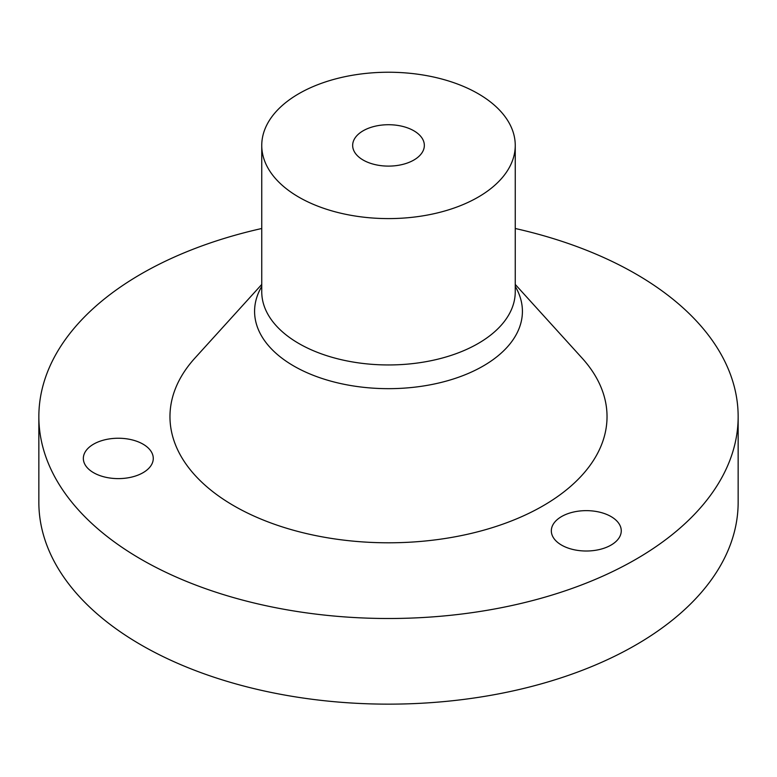 <?xml version="1.0" encoding="UTF-8"?>
<svg xmlns="http://www.w3.org/2000/svg" width="777" height="777" viewBox="0 0 777 777"><rect width="100%" height="100%" fill="white"/><g stroke="black" fill="none" stroke-linecap="round" stroke-linejoin="round"><path stroke-width="1.17" d="M354.108 139.588A35.839 20.688 0 0 0 352.661 145.416A35.839 20.688 0 0 0 383.401 165.899A35.839 20.688 0 0 0 422.892 151.243A35.839 20.688 0 0 0 424.339 145.416A35.839 20.688 0 0 0 393.599 124.932A35.839 20.688 0 0 0 354.108 139.588M261.752 228.496A349.65 201.865 0 0 0 52.991 359.8A349.65 201.865 0 0 0 38.85 416.627A349.65 201.865 0 0 0 338.772 616.452A349.65 201.865 0 0 0 724.009 473.465A349.65 201.865 0 0 0 738.15 416.627A349.65 201.865 0 0 0 515.248 228.496M38.85 416.627L38.85 502.282A349.65 201.865 0 0 0 338.772 702.097A349.65 201.865 0 0 0 724.009 559.11A349.65 201.865 0 0 0 738.15 502.282L738.15 416.627M510.12 166.016A126.748 73.174 0 0 0 515.248 145.416A126.748 73.174 0 0 0 406.526 72.98A126.748 73.174 0 0 0 266.88 124.815A126.748 73.174 0 0 0 261.752 145.416A126.748 73.174 0 0 0 370.474 217.851A126.748 73.174 0 0 0 510.12 166.016M261.752 284.431L194.92 358.09A218.531 126.165 0 0 0 178.807 381.109A218.531 126.165 0 0 0 326.971 537.694A218.531 126.165 0 0 0 598.193 452.156A218.531 126.165 0 0 0 582.08 358.09L515.248 284.431M561.567 545.104A34.965 20.183 0 0 0 599.669 549.475A34.965 20.183 0 0 0 621.26 530.827A34.965 20.183 0 0 0 611.013 516.55A34.965 20.183 0 0 0 572.911 512.179A34.965 20.183 0 0 0 551.33 530.827A34.965 20.183 0 0 0 561.567 545.104M100.602 475.835A34.965 20.183 0 0 0 135.674 475.951A34.965 20.183 0 0 0 153.273 458.43A34.965 20.183 0 0 0 136.024 441.025A34.965 20.183 0 0 0 100.942 440.909A34.965 20.183 0 0 0 83.343 458.43A34.965 20.183 0 0 0 100.602 475.835M261.752 145.416L261.752 291.773A126.748 73.174 0 0 0 370.474 364.209A126.748 73.174 0 0 0 510.12 312.373A126.748 73.174 0 0 0 515.248 291.773L515.248 145.416M515.248 286.402A133.916 77.311 180 0 1 516.996 333.119A133.916 77.311 180 0 1 350.796 385.538A133.916 77.311 180 0 1 260.004 289.588A133.916 77.311 180 0 1 261.752 286.402"/></g></svg>
